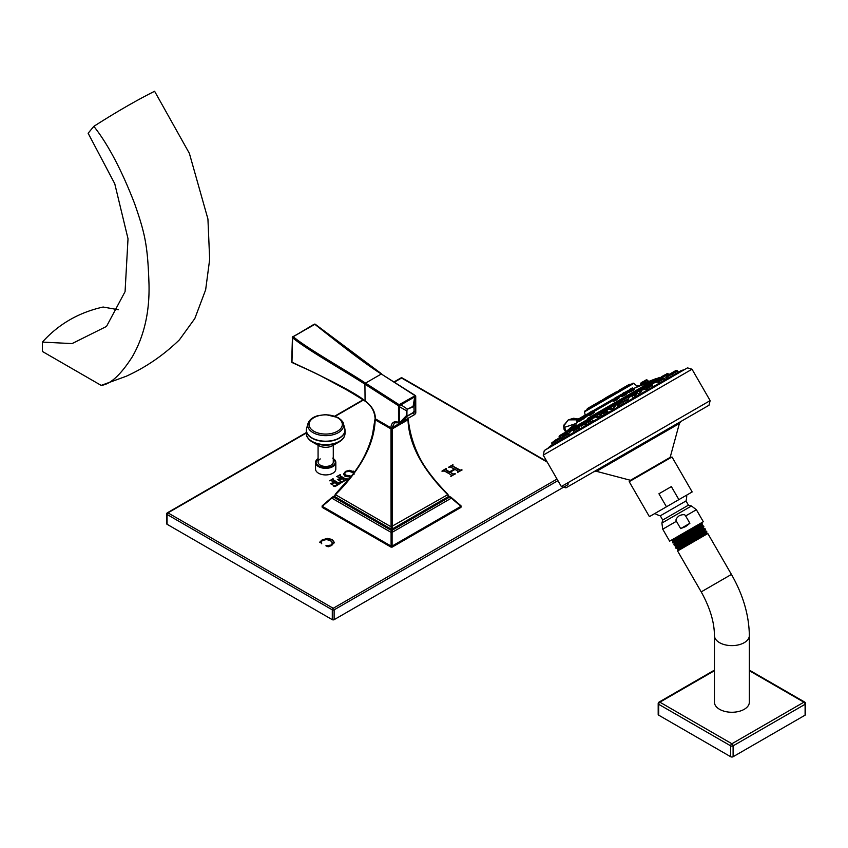 <?xml version="1.0" encoding="UTF-8"?>
<svg xmlns="http://www.w3.org/2000/svg" width="848" height="848" viewBox="0 0 848 848"><rect width="100%" height="100%" fill="white"/><g stroke="black" fill="none" stroke-linecap="round" stroke-linejoin="round"><path stroke-width="1.27" d="M448.422 496.218L451.401 497.543L460.93 506.341L448.666 495.879M449.705 496.843L451.401 498.126L392.105 532.364L392.094 546.08L460.93 506.341M392.094 546.08L391.098 546.08L391.087 532.364L392.105 532.364L392.2 529.025L448.412 496.568L447.733 494.087C422.145 468.403 408.895 443.398 407.994 419.103L407.517 418.817M322.261 506.341L331.727 497.575L331.791 498.126L333.487 497.045L391.426 530.488L391.076 526.799L447.733 494.691L448.412 496.568L449.705 497.045L391.765 530.488A0.859 0.583 -0 0 0 391.426 530.488L391.087 532.364L331.791 498.126L322.261 506.341L391.098 546.08M332.723 496.992L334.515 495.953M322.357 506.775L322.357 507.475L390.992 547.098L392.2 547.098L460.835 507.475L460.835 506.775M455.058 469.41L458.132 471.371L457.708 472.389L462.022 469.919L460.241 470.099L453.669 466.548L452.525 465.637L452.949 464.683L448.677 467.174L450.256 466.941L454.422 469.039L449.504 471.88L445.815 469.527L446.271 468.562L441.999 471.053L444.638 471.128L450.341 474.424L451.433 475.219L451.104 476.322L455.281 473.767L453.521 474.021L450.14 472.251L455.058 469.41M458.132 471.371L457.517 472.272M454.422 469.039L449.504 472.41L445.815 470.057L446.44 468.923M451.433 475.219L450.892 476.194M334.292 542.37L332.289 539.519L327.445 538.395L322.155 539.911L319.707 542.169L321.699 543.314L321.297 541.671L322.547 540.42L326.575 539.561L330.561 540.685L332.48 542.921L331.208 545.031L325.897 545.794L328.176 546.801L331.695 545.487L334.292 542.264M321.254 542.317L321.297 541.671M332.48 542.921L331.208 545.561L329.236 546.207L326.204 545.529M354.687 472.05L349.567 470.311L345.465 471.393L343.535 474.085M343.546 474.202L345.104 476.428L350.913 477.074M344.542 480.201L341.998 481.706L340.112 481.622L341.49 482.523L347.86 479.025L345.189 478.696L340.864 476.194L339.953 475.516L340.26 474.626L336.688 476.565L341.415 478.24L337.387 479.438L339.518 480.784L341.945 478.548L344.542 480.222M347.659 479.427L346.599 479.777L340.864 476.724L339.953 476.035L340.43 474.933M340.62 483.487L338.161 483.286L333.826 480.784L332.914 480.106L332.978 478.707L329.671 480.795L331.123 480.615L334.377 482.3L330.391 483.636L332.734 484.833L332.543 484.081L334.907 482.607L337.504 484.272L334.971 485.766L333.2 485.851L335.024 486.604L340.822 483.084L338.161 482.756L332.914 479.576L333.391 479.003M318.074 458.598A10.134 5.851 0 0 0 315.541 462.478L315.541 469.071A10.134 5.851 0 0 0 318.509 473.205A10.134 5.851 0 0 0 329.565 474.477A10.134 5.851 0 0 0 335.819 469.071L335.819 462.478A10.134 5.851 0 0 0 333.285 458.598M547.236 462.118L401.56 378.017A1.293 0.742 -120 0 0 400.913 377.954A1.293 0.742 -120 0 0 400.648 378.537M306.351 432.978L167.968 512.87A1.293 0.742 -120 0 0 167.332 512.807A1.293 0.742 -120 0 0 167.056 513.4A1.293 0.742 0 0 0 166.685 513.93A1.293 0.742 0 0 0 167.056 514.45L167.056 524.276A1.293 0.742 180 0 1 166.685 523.746A1.293 0.742 180 0 1 167.056 523.227M332.299 619.676L332.299 609.85A1.293 0.742 120 0 1 333.211 608.281L167.968 512.87A1.293 0.742 120 0 0 167.056 514.45L332.299 609.85A1.293 0.742 0 0 0 334.123 609.85L334.123 619.676A1.293 0.742 180 0 1 332.299 619.676L167.056 524.276M334.123 619.676L567.715 484.812A1.293 0.742 180 0 0 568.086 484.293A1.293 0.742 180 0 0 567.715 483.763M557.019 479.067L333.211 608.281A1.293 0.742 60 0 1 334.123 609.85L557.931 480.646M394.331 382.183L401.56 378.017A1.293 0.742 -60 0 1 402.206 377.954A1.293 0.742 -60 0 1 402.471 378.537M450.14 472.251L453.521 474.541L455.069 474.17M451.433 475.749L450.818 476.47L451.433 475.442M446.271 469.092L442.031 471.35M445.815 470.057L446.493 469.421L445.815 470.057L445.815 469.516M452.949 465.213L448.687 467.513M461.853 470.343L458.832 470.057L452.525 466.167M458.132 471.891L457.57 472.58L458.132 471.573M449.504 471.88L449.504 472.41M321.699 543.748L321.297 542.201M334.292 542.9L332.289 540.049L327.445 538.925L322.155 540.43L319.813 542.349M354.475 472.336L349.567 470.831L345.465 471.912L343.546 474.509M351.104 476.83L346.048 475.696L344.617 473.852M351.56 476.237L346.048 475.166L344.617 473.438L345.677 471.88L349.217 471.361L352.789 472.495L354.146 474.149M341.415 478.24L338.765 480.085L337.896 479.311M340.26 475.156L337.493 476.131M339.953 476.035L340.483 475.431L339.953 476.035M347.415 478.919L346.599 479.247M344.542 480.731L341.998 482.236L340.377 481.993M334.377 482.3L331.727 484.144L330.858 483.371M333.222 479.215L330.455 480.201M332.914 480.106L333.444 479.502L332.914 480.106M340.377 482.978L339.56 483.307M337.504 484.303L334.971 486.296L333.338 486.052M448.677 495.953L450.468 496.992M322.198 505.811L331.727 497.575L334.78 496.568L390.992 529.025A0.859 0.562 -0 0 0 392.2 529.025L392.2 428.918L407.994 419.802L407.994 419.103L407.994 419.802C408.895 444.098 422.145 469.071 447.733 494.691L447.733 494.087M334.78 495.879L335.384 494.13L334.78 496.568L334.78 495.879L333.487 496.843L334.25 496.515M335.458 494.087C361.057 468.393 374.297 443.387 375.187 419.103L375.187 419.802C374.286 444.108 361.047 469.071 335.458 494.691L391.076 526.799L390.992 428.918L392.2 428.918M375.526 418.901L375.187 419.802L390.992 428.918M396.981 424.901A10.865 6.275 0 0 0 399.281 423.883A10.865 6.275 0 0 0 401.04 422.558M382.671 423.035A10.865 6.275 0 0 0 385.395 424.604M364.863 384.144C343.504 370.279 307.103 349.768 292.592 337.78L291.966 362.191C315.53 373.258 352.588 390.599 364.916 400.754L364.979 400.807C371.965 405.959 375.42 411.948 375.346 418.806L375.346 418.096L375.346 418.806L390.833 427.742C391.447 422.527 394.013 420.735 398.518 422.346L399.323 422.474L399.408 405.736L415.679 396.334L415.605 413.326L414.555 414.608L401.825 421.954L399.249 422.749A0.859 0.583 -71.4 0 1 398.518 422.346L398.486 405.736L364.863 384.144L365.52 383.116L381.314 374L414.916 395.581A0.859 0.647 33 0 1 415.679 396.334L414.1 406.415L413.177 405.863L414.725 396.853L414.227 396.228L415.35 395.539L415.743 396.154A0.859 0.859 0 0 0 415.35 395.539L381.356 374.032C361.057 361.216 330.095 336.317 314.873 324.339L292.465 337.016L291.67 361.99A0.859 0.859 0 0 0 292.136 362.573L304.697 368.297M407.846 417.926L407.846 418.626L392.052 427.742L390.833 427.742M320.162 375.579L357.029 395.465M292.507 362.499A0.859 0.604 45.3 0 1 291.935 362.054M381.314 374L415.499 395.921M415.764 412.764L415.764 412.987A0.859 0.731 -154.5 0 1 415.7 413.241A0.859 0.859 0 0 0 415.785 412.881L415.721 396.514M415.594 413.4A0.859 0.731 -154.5 0 0 415.7 413.252L415.541 413.58A0.859 0.731 -154.9 0 0 415.605 413.326L414.1 411.163L414.1 406.415L407.464 409.16L406.521 410.792L398.518 406.171M401.38 422.081L399.249 422.749M375.092 418.456C374.551 411.206 371.223 405.439 365.085 401.157L364.916 384.176L365.562 383.148C345.761 370.057 308.089 349.047 293.302 336.794A0.859 0.594 -138.6 0 0 292.465 337.016A0.859 0.615 -163.9 0 0 292.369 337.186L292.284 337.822M365.562 383.148L399.122 404.697L398.486 405.736L399.408 405.736L399.122 404.697L414.227 396.228M365.096 401.157L365.022 401.115C341.85 386.264 317.555 373.417 292.136 362.573L291.606 360.898M314.82 324.349A0.859 0.615 16 0 1 315.382 324.625C330.275 336.402 360.294 360.57 381.876 374.318M407.549 409.563L406.521 410.792L406.521 415.541L407.411 416.135L413.262 412.753L414.1 411.163L413.877 406.658M315.382 324.625L314.152 324.636L293.843 336.359L292.592 337.78A0.859 0.615 -163.9 0 1 292.369 337.186A0.859 0.859 0 0 1 292.549 336.857L293.217 336.327M320.3 458.948A7.6 4.388 0 0 0 318.074 462.054A7.6 4.388 0 0 0 322.77 466.103A7.6 4.388 0 0 0 331.059 465.16A7.6 4.388 0 0 0 333.285 462.054L333.285 445.253M343.949 437.112A18.932 10.929 180 0 1 338.956 442.031L332.458 445.719A9.667 5.576 180 0 1 318.901 445.719A9.667 5.576 180 0 1 318.848 445.688M666.295 377.636L663.814 378.547M657.751 382.109L656.076 382.236M659.309 383.211L658.355 383.201L658.97 382.628M668.266 378.038L666.899 378.049M673.619 374.943L673.036 375.113M647.374 390.101L648.042 388.935M562.669 437.345L561.609 438.172M599.79 414.736L601.455 414.057M601.433 414.672L598.656 416.792L596.589 417.492L597.967 415.933M626.746 399.281L628.771 398.857L626.958 400.457L623.365 401.666L624.817 400.288M639.88 391.893L641.597 391.628L638.682 393.546M570.524 431.632L568.732 433.667M586.646 423.671L584.314 424.742L585.258 423.523M613.178 407.04L615.16 406.531L612.733 408.662L609.913 409.616L611.323 408.121M637.113 395.465L638.936 394.967M633.265 398.253L634.887 396.525M621.595 404.273L623.958 403.616M619.422 404.496L617.174 405.8L617.927 407.104L619.729 405.302M605.97 413.23L608.408 412.594L607.656 411.291L605.408 412.584M602.451 416.039L604.158 414.365M591.31 421.689L593.346 421.297M587.844 424.466L588.883 423.417M578.728 428.95L579.99 428.569L579.778 429.12M568.637 434.78L569.273 434.589L568.658 435.543M561.705 438.776L560.719 440.133M544.31 450.532L687.474 367.873L545.932 449.472L544.31 450.532L543.208 455.132L692.01 369.219L710.147 400.616L561.334 486.54L543.208 455.132M680.944 421.445L565.913 487.854L561.334 486.54L710.147 400.616L709.002 405.249L680.944 421.445M633.467 448.857L680.976 421.424L679.386 423.502L596.526 471.34L593.929 471.679L641.448 444.246M649.398 516.644L629.205 481.675L666.401 460.199L671.998 456.977L692.18 491.946L649.398 516.644L666.454 506.797L658.938 493.769L665.235 490.133L671.362 486.604L678.877 499.62L692.18 491.946M658.938 493.769L671.362 486.604M666.454 506.797L678.877 499.62M680.658 528.611L676.418 521.276C675.358 519.919 676.333 518.054 679.333 515.658C682.916 514.259 685.014 514.344 685.65 515.944L689.89 523.28L680.658 528.611L685.703 526.555L689.89 523.28M702.144 524.318L701.678 525.272L674.255 542.879L672.92 542.879L672.453 542.084L673.174 540.823L700.565 523.311L669.634 541.172L703.31 521.732L696.388 509.743L685.65 515.944M700.565 523.311L701.932 523.322L695.773 527.403C680.647 536.72 662.362 547.861 679.078 538.787M679.545 539.604C662.829 548.656 681.092 537.505 696.219 528.177L702.367 524.085L701.932 523.322M701.646 525.347L702.027 525.93L702.367 524.085M671.362 540.187L672.824 540.197L685.195 532.184M673.174 540.812L672.782 540.187M682.661 544.999C665.945 554.051 684.209 542.9 699.335 533.572L705.472 529.512L704.879 530.541L677.213 548.285L676.036 548.274L675.485 547.289L676.11 546.207L703.639 528.548L704.953 528.558L698.794 532.639C683.668 541.957 665.383 553.097 682.099 544.024M705.472 529.512L704.953 528.558M703.67 528.558L703.289 527.891L675.75 545.593L674.478 545.582L673.969 544.702L674.287 542.89M681.103 542.307C664.387 551.359 682.661 540.208 697.777 530.88L703.925 526.778L703.352 525.94L697.289 530.032C682.152 539.349 663.878 550.479 680.584 541.406M677.573 548.91L706.331 532.873L706.893 531.908L688.767 542.37L706.458 531.177L705.239 531.166L677.563 548.942L677.181 548.274M683.509 546.048C674.043 551.295 675.803 550.076 688.767 542.37M706.723 533.53L678.156 550.023L677.594 550.988L707.826 533.53L706.331 532.873M703.405 525.93L702.027 525.93L674.648 543.515M744.237 709.31A17.448 10.081 0 0 0 749.346 702.186L749.346 635.544A17.448 10.081 0 0 1 744.237 642.667A17.448 10.081 0 0 1 725.21 644.851A17.448 10.081 0 0 1 714.44 635.544L714.44 702.186A17.448 10.081 0 0 0 725.21 711.493A17.448 10.081 0 0 0 744.237 709.31M714.44 670.704L659.903 702.186A1.717 0.996 -120 0 0 659.044 702.102A1.717 0.996 -120 0 0 658.684 702.886A1.717 0.996 0 0 0 658.186 703.586A1.717 0.996 0 0 0 658.684 704.296L730.679 745.858A1.717 0.996 0 0 0 733.107 745.858L805.102 704.296A1.717 0.996 0 0 0 805.6 703.586A1.717 0.996 0 0 0 805.102 702.886A1.717 0.996 -60 0 0 804.741 702.102L749.346 670.121M658.684 715.161L730.679 756.723L730.679 745.858A1.717 0.996 120 0 1 731.888 743.749L659.903 702.186A1.717 0.996 120 0 0 658.684 704.296L658.684 715.161A1.717 0.996 180 0 1 658.186 714.461A1.717 0.996 180 0 1 658.684 713.762L658.684 704.296M805.102 713.762A1.717 0.996 180 0 1 805.6 714.461A1.717 0.996 180 0 1 805.102 715.161L805.102 704.296A1.717 0.996 60 0 0 803.883 702.186L731.888 743.749A1.717 0.996 60 0 1 733.107 745.858L733.107 756.723A1.717 0.996 180 0 1 730.679 756.723M749.346 670.704L803.883 702.186A1.717 0.996 -60 0 1 804.741 702.102A1.717 1.717 0 0 1 805.6 703.586L805.6 714.461M733.107 756.723L805.102 715.161M566.146 431.568L564.567 427.328A2.873 2.131 -158.3 0 1 563.941 425.113A2.873 2.131 -158.3 0 1 564.704 424.254L568.308 419.866L576.937 419.824M564.567 427.328L575.601 423.64M577.53 419.463L568.584 419.707M658.96 378.325L660.094 377.318L656.458 378.664L587.611 418.414M569.602 428.802L576.258 424.965M633.689 391.797L635.682 390.652M640.24 388.024L641.947 387.038M615.775 399.461C612.256 401.814 612.68 401.91 617.047 399.758L618.637 398.041M583.424 417.545L578.845 421.191L579.036 421.71L583.297 418.647M589.795 414.895L590.399 415.149C594.702 412.287 595.762 411.333 593.579 412.266M629.502 391.532C627.562 392.974 628.909 392.55 633.541 390.239L633.647 389.571M622.973 395.295C620.164 397.246 621.065 397.076 625.697 394.765L627.149 393.419L625.305 394.415C621.351 396.345 620.556 396.461 622.898 394.755M587.526 415.181L588.152 415.403L587.526 415.181L583.276 419.007L588.152 415.403L587.526 415.181L588.109 415.425M641.713 384.483L648.211 381.77L641.947 383.762L641.713 384.483M647.978 381.77L648.72 381.473L647.575 381.441M631.23 384.218L586.593 409.997M603.818 399.069L603.257 399.387L603.818 399.069M619.135 390.228L629.449 384.271L627.128 385.904L628.94 385.543M629.333 384.345L627.191 385.575M616.337 391.84L611.429 394.67M601.37 400.479L587.547 408.471M595.476 403.881L587.145 408.98L596.049 403.839M647.575 381.526L647.215 380.031L645.36 381.102M645.975 380.127L642.201 382.13M641.947 383.868L640.993 384.409M642.169 382.151L641.183 382.713L642.169 382.151M646.081 379.883L646.748 380.307L641.777 383.179M583.117 416.241L582.141 416.803L583.117 416.241M617.121 398.178L618.828 397.701L616.75 399.355C612.998 401.168 612.606 401.051 615.584 398.984M613.963 400.638L614.811 399.45M614.694 399.228L618.457 397.055L613.136 399.715L617.408 396.61L614.27 398.422M576.778 421.117L578.559 420.089L579.046 420.926M581.961 416.909L586.487 414.46M578.654 420.862L577.234 422.749M576.894 420.004L578.675 418.806L577.117 419.707M590.399 415.149L590.367 414.587C594.003 412.139 594.883 411.28 593.038 412.001L594.204 411.534L593.547 412.287M590.367 414.587L589.201 415.043L590.081 414.078M591.851 411.195L589.731 412.414M632.778 389.412L634.071 389.137L633.074 389.932C629.142 391.85 627.965 392.189 629.534 390.928L632.502 388.946M631.527 388.289L629.428 389.497M625.093 393.663L626.831 393.207L626.396 392.465L624.891 393.334M621.966 395.931L622.739 394.85M624.329 392.444L622.602 393.44M578.559 420.089L582.746 417.672L583.254 418.573L583.731 417.99M586.169 414.471L582.693 417.29L587.123 414.725M575.675 426.311L573.608 427.509L576.704 426.003M598.296 413.252L596.398 414.343M624.891 397.892L623.333 398.793M625.103 397.776L624.393 398.178M638.141 390.239L636.848 390.992M636.085 391.426L636.753 391.045L636.085 391.437M568.584 430.402L565.754 432.035L565.128 433.773L570.1 430.911M586.127 420.279L584.611 421.149M611.154 405.832L609.797 406.605M636.975 392.974L632.894 395.338M620.439 402.811L621.69 401.804M606.023 410.845L601.55 413.718L605.016 412.117M591.045 419.495L586.975 421.848M577.785 427.148L574.244 429.491M566.771 433.508L563.146 435.893M559.722 437.589L555.525 440.292M556.373 439.518L555.758 439.868M650.405 385.511L646.77 387.324M649.25 383.826L647.946 384.589M659.203 378.367L655.939 379.968M664.588 374.975L663.677 375.505M662.352 378.325L658.281 380.678M675.973 370.756L666.825 375.749M675.962 370.47L671.309 373.152M671.266 373.184L670.736 373.491L671.266 373.184M101.166 385.395C110.335 384.398 120.723 374.869 132.309 356.796C144.054 336.338 149.619 312.308 149.015 284.705C147.722 245.295 145.093 233.751 134.556 203.467C121.593 169.982 108.025 144.266 93.852 126.341A214.788 36.612 -37 0 1 154.612 91.277L189.38 153.382L207.93 219.017L209.668 259.393L205.651 289.804L194.817 318.551L179.416 339.825C163.526 355.227 145.792 367.375 126.193 376.268L101.166 385.395L42.4 351.464L42.4 342.104C58.544 324.148 78.79 312.456 103.149 307.029L118.444 309.764M42.4 342.104L72.08 343.588L106.509 326.427L125.069 291.638L128.016 238.744L114.756 183.74L88.128 133.242L93.852 126.341M322.357 507.475L322.357 506.426M363.453 400.012L335.299 416.262M567.715 482.851L567.715 484.812M452.132 473.396L452.132 473.926M454.708 473.703L454.708 474.233M443.854 469.866L443.854 470.396M445.02 469.145L445.02 469.675M445.878 468.605L445.878 469.135M446.97 470.417L446.97 470.947M449.429 466.601L449.429 467.131M450.362 466.103L450.362 466.633M452.578 464.736L452.578 465.266M458.832 469.527L458.832 470.057M460.241 470.099L460.241 470.629M461.513 469.771L461.513 470.301M326.321 545.508L326.321 546.038M331.208 545.031L331.208 545.561M327.445 538.395L327.445 538.925M332.289 539.519L332.289 540.049M353.574 471.138L353.574 471.668M349.683 476.3L349.683 476.83M346.048 475.166L346.048 475.696M338.765 479.555L338.765 480.085M339.338 475.071L339.338 475.601M340.016 474.636L340.016 475.166M340.864 476.194L340.864 476.724M340.599 481.463L340.599 481.993M341.998 481.706L341.998 482.236M331.727 483.614L331.727 484.144M332.808 483.201L332.808 483.731M331.388 479.692L331.388 480.222M332.299 479.131L332.299 479.661M333.826 480.254L333.826 480.784M338.161 482.756L338.161 483.286M333.561 485.522L333.561 486.052M334.971 485.766L334.971 486.296M336.603 485.003L336.603 485.533M460.835 507.475L460.835 506.426M392.2 547.098L392.2 546.038M390.992 547.098L390.992 546.038M365.52 401.115L364.979 400.807L365.52 401.115M392.052 427.742L394.532 422.781L398.581 422.548M415.372 413.803A0.859 0.731 -154.9 0 0 415.541 413.58L414.439 414.725L413.262 412.753L413.877 411.407M414.28 414.767L401.708 422.081L407.475 415.859L413.326 412.478M401.443 422.103L400.012 422.325L406.521 415.541L407.475 415.859M399.927 422.601L399.323 422.834A0.859 0.859 0 0 1 398.857 422.813L394.532 422.781M291.882 361.449L292.507 338.341M400.214 404.316L407.464 409.16L413.252 406.266M406.934 410.665L406.934 415.414M303.997 330.497L303.372 330.466M293.843 336.359L313.527 324.604M314.152 324.636L314.544 324.137A0.859 0.859 0 0 1 315.308 324.296L381.738 373.957M318.074 458.439L315.541 462.478A10.134 5.851 0 0 0 318.509 466.612A10.134 5.851 0 0 0 329.565 467.884A10.134 5.851 0 0 0 335.819 462.478L332.745 458.1M318.074 458.651A9.625 5.554 0 0 0 318.88 465.976A9.625 5.554 0 0 0 332.045 466.22A9.625 5.554 0 0 0 333.285 458.651M307.411 437.112A18.932 10.929 0 0 0 312.287 441.967L312.403 442.031A18.932 10.929 180 0 1 312.287 441.967C307.835 438.766 305.863 435.925 306.351 433.466A19.334 11.162 0 0 0 312.011 441.363A19.334 11.162 180 0 0 333.073 443.78A19.334 11.162 180 0 0 345.009 433.466C344.797 437.059 342.772 439.911 338.956 442.031A18.932 10.929 180 0 1 312.403 442.031L318.901 445.719M344.818 431.886A19.334 11.162 180 0 1 345.009 433.466L345.009 430.307A19.334 11.162 180 0 1 333.073 440.621A19.334 11.162 180 0 1 312.011 438.204A19.334 11.162 0 0 1 306.351 430.307L306.647 428.24A19.292 11.141 0 0 0 312.032 437.939A19.292 11.141 180 0 0 334.504 439.974A19.292 11.141 180 0 0 344.712 428.24L345.009 430.307A19.334 11.162 180 0 0 344.935 429.289M306.541 431.886A19.334 11.162 0 0 0 306.351 433.466L306.351 430.307A19.334 11.162 0 0 1 306.435 429.289M343.588 425.919A19.292 11.141 180 0 1 344.712 428.24L343.387 423.597A17.946 10.356 180 0 1 333.889 434.505A17.946 10.356 180 0 1 312.997 432.618A17.946 10.356 0 0 1 307.983 423.597L306.647 428.24A19.292 11.141 0 0 1 307.771 425.919M337.642 417.566A17.946 10.356 0 0 0 333.571 415.986M317.788 415.986A17.946 10.356 0 0 0 307.983 423.597C309.255 419.898 312.53 417.258 317.799 415.679L325.738 414.598L338.119 417.587C341.903 420.491 343.652 422.484 343.387 423.597A17.946 10.356 180 0 0 338.373 417.969M337.451 417.661A16.642 9.614 180 0 1 337.451 431.25A16.642 9.614 180 0 1 313.908 431.25A16.642 9.614 0 0 1 313.908 417.661A16.642 9.614 0 0 1 337.451 417.661M664.79 375.558L667.514 373.576L665.118 374.954L666.093 375.494L668.51 374.095L667.991 373.703M662.511 376.862L661.959 377.18M655.493 382.172L652.08 384.144M646.812 387.197L640.982 390.557M646.462 389.2A306.075 176.713 -120 0 0 641.724 390.133M651.179 386.158L647.628 388.204M635.714 393.599L628.23 397.913M622.962 400.966L614.694 405.736M609.426 408.778L601.296 413.464M596.027 416.516L588.957 420.597M583.678 423.64L578.506 426.629M573.227 429.671L570.651 431.166M683.976 369.781L681.273 370.523L549.705 446.493L547.713 448.454M631.41 480.403L630.477 480.286L670.164 457.379L679.386 423.502M654.857 513.496A21.009 21.009 0 0 0 660.295 515.807L686.011 500.956A21.009 21.009 0 0 0 686.721 495.094M686.011 500.956L688.438 505.164L676.768 511.906L662.723 520.015L660.295 515.807M688.438 505.164L691.48 505.98L661.906 523.057L662.723 529.184L676.418 521.276M701.985 525.93L703.352 525.94M677.594 550.988L701.211 591.883L731.432 574.425L707.826 533.53M570.238 430.53L572.888 428.993M578.082 425.993L583.339 422.961M588.533 419.961L595.688 415.838M600.882 412.828L609.076 408.1M614.281 405.1L622.612 400.288M627.817 397.288L635.364 392.921M640.569 389.921L646.462 386.518M569.135 430.18L573.142 427.869M576.99 425.654L583.594 421.838M586.54 420.131L595.943 414.714M599.78 412.488L609.33 406.976M613.178 404.761L624.128 398.433M643.621 385.967L625.464 397.67L636.647 391.204M639.466 389.582L646.717 385.395M566.093 431.939L660.094 377.318M655.409 380.37L650.564 383.169M655.154 381.494L651.667 383.519M641.883 384.335L634.177 388.299A307.962 260.495 60 0 1 649.208 382.512M628.463 391.596L626.545 392.709M621.266 395.762L618.605 397.299M613.327 400.341L594.141 411.418M588.862 414.46L588.152 414.873M610.465 400.722L611.26 400.267M628.442 390.334L625.464 392.062M621.245 394.49L617.514 396.641M613.305 399.079L593.059 410.771M588.841 413.199L587.07 414.227M633.816 383.37C631.336 383.678 635.968 381.664 629.152 385.416L584.972 410.93L584.558 411.81L633.816 383.37L636.541 385.66L638.321 385.904M595.169 404.75L594.3 405.545M620.153 390.334L618.902 391.055M627.128 385.904L616.984 391.755L618.097 391.797M630.435 384.398L626.778 386.508M629.958 384.261L631.188 384.239M627.562 386.052L619.369 390.78M627.827 385.49L619.453 390.324M607.91 396.991L616.984 391.755L607.984 396.811L607.391 397.988L617.461 391.882M594.819 404.549L602.652 400.023M587.134 409.393L596.218 404.146M587.261 408.916L587.017 409.457M619.146 391.193L617.27 391.84M607.836 397.288L604.179 399.397M648.211 381.77L647.586 381.547M641.83 383.561L647.013 380.561M640.961 383.01L641.968 382.427M640.961 384.335L640.749 385.034M640.844 384.133L641.936 382.448M640.738 385.045L640.664 383.815L642.201 382.936M647.215 380.042L646.462 379.84M581.876 417.757L584.081 416.485M618.616 398.062L619.146 397.913L618.457 397.055L616.952 397.924M616.475 397.15L618.15 396.811L616.761 397.617M613.496 400.638L613.136 399.715L614.524 398.91M579.036 421.71L579.131 421.074M578.495 419.707L582.746 417.672M578.855 418.7L582.311 416.877M578.654 418.986L578.294 420.237M576.714 420.735L579.64 419.05M577.17 422.696L576.788 420.067L578.453 419.103M589.805 413.601L592.922 411.799M589.699 413.241L592.667 411.534M589.71 412.605L592.105 411.216M629.417 390.727L628.273 390.97L629.661 390.165M631.696 388.363L628.273 390.97L631.898 388.882M633.636 389.582L634.41 389.359L632.544 387.875L629.322 389.73M622.633 394.638L626.396 392.465L624.7 393.037M622.209 393.843L625.347 392.03L621.075 395.126L626.089 392.232L624.414 392.571M621.383 395.963L621.075 395.126L622.464 394.331M583.88 418.912L583.922 418.308M583.35 417.322L587.399 414.979M563.931 433.784L566.231 432.448M560.517 435.342L565.181 432.66M565.754 432.321L564.079 433.01M560.486 436.455L565.436 433.604M560.401 435.819L565.181 433.052M564.026 433.031L560.899 434.844L564.651 432.957M573.683 428.844L577.552 426.608M573.545 428.229L577.096 426.184M573.587 427.805L577.265 425.675L578.749 427.063M597.607 415.032L599.25 414.078M597.257 414.131L600.055 412.52L595.699 415.446L598.858 413.612M601.518 413.845L600.055 412.52L598.635 413.336M596.589 417.492L595.699 415.446L597.384 414.471M624.52 399.493L626.153 398.549M624.181 398.592L622.623 399.896L625.782 398.072M628.771 398.857L627.467 397.097L625.559 397.797M623.365 401.666L622.623 399.896L624.308 398.92M639.328 390.939L635.459 393.175L635.375 392.529L638.926 390.483M636.869 392.359L635.459 393.175L635.799 393.758M636.668 391.787L635.375 392.529L636.636 391.394M638.608 390.26L635.502 392.052L639.742 389.603L638.608 390.26L640.219 389.73L641.597 391.628M559.468 437.727L560.464 435.374L559.224 436.095L562.044 434.865M559.224 436.095L560.857 434.865L559.616 435.586M565.425 432.512L569.167 430.349M565.33 432.978L569.612 430.498M584.664 422.505L587.473 420.873M584.484 421.922L587.06 420.428M584.463 421.52L586.721 420.216M611.005 407.294L612.627 406.351M610.783 406.733L612.245 405.885M609.913 409.616L609.087 407.708L610.655 406.404M615.16 406.531L613.931 404.909L612.023 405.609M634.474 395.804L636.604 394.574M636.223 394.097L634.24 395.242M635.947 393.864L632.502 395.846L633.149 398.157M634.177 394.882L637.622 392.889L639.36 394.723M619.22 403.924L617.09 405.153L617.174 405.8L621.033 403.563M619.093 403.584L617.09 405.153L620.662 403.086M624.075 403.553L622.326 401.719L617.217 404.676L619.835 402.874M603.808 413.506L607.656 411.291L606.67 410.761L604.783 411.852M603.437 412.626L601.55 413.718L603.638 412.223M603.575 412.955L601.423 414.195L602.26 416.145M588.321 422.452L590.897 420.968M588.109 421.88L590.505 420.502M590.208 420.269L588.067 421.509M574.382 430.498L578.315 428.229M574.223 429.904L577.88 427.784M577.509 427.593L578.908 427.191L579.99 428.569M563.189 436.953L568.213 434.059M563.072 436.338L567.747 433.646M567.323 433.476L568.266 433.339L569.273 434.589M555.514 441.395L561.291 438.056M555.885 439.794L551.783 442.857L560.782 437.653M560.327 437.515L561.917 438.713M551.878 443.493L555.323 441.501L555.366 440.377M552.387 442.508L553.998 441.575M558.917 438.734L559.775 438.246M650.755 385.713L647.459 387.621M646.918 389.985L646.25 388.32L647.459 387.218M647.406 386.275L650.988 384.208M650.543 383.773L647.257 385.67M650.162 383.593L647.289 385.257M661.058 378.399L666.093 375.484M665.118 374.954L661.08 377.286M665.585 375.092L660.963 377.763M660.581 377.583L664.503 375.028L661.451 376.788M660.115 378.939L655.25 381.748L655.165 381.102L659.638 378.526M655.652 381.515L655.716 382.554M667.514 373.576L666.878 373.661M660.783 377.869L662.044 377.137M658.546 381.907L663.284 379.173M662.818 378.749L658.419 381.293M662.405 378.579L657.878 381.197L658.355 383.201M658.472 380.858L662.998 378.24L664.747 380.074M666.486 377.328L672.072 374.095M671.574 373.692L666.38 376.692M666.475 376.226L671.128 373.544M673.111 375.24L672.347 373.936L676.948 371.276M676.439 370.883L670.757 374.159M677.753 372.558L677.096 370.502L674.266 372.145M671.383 373.798L669.623 374.816M460.994 505.811L450.988 497.225M322.113 507.125L322.113 506.002M546.865 461.471L402.206 377.954A1.293 1.293 0 0 0 400.913 377.954L393.97 381.96M363.114 399.779L334.843 416.092M306.351 432.544L167.332 512.807A1.293 1.293 0 0 0 166.685 513.93L166.685 523.746M568.086 482.639L568.086 484.293M451.465 475.325L451.465 475.855M458.153 471.467L458.153 471.997M339.571 480.063L339.571 480.593M339.931 475.431L339.931 475.961M337.504 484.282L337.504 484.812M461.079 507.125L461.079 506.002M332.204 497.225L334.525 495.879M374.943 419.431L372.558 434.187C369.103 447.956 362.923 460.867 354.04 472.94L335.384 494.13L334.536 496.26M448.656 496.271L447.808 494.13C424.625 472.633 411.439 447.733 408.248 419.431M318.074 462.054L318.074 445.253M653.236 386.72L651.964 385.013L649.981 385.469L650.851 384.971M687.474 367.873L692.01 369.219M670.164 457.379L669.793 458.249M691.48 505.98L696.388 509.743M669.634 541.172L662.723 529.184M662.723 520.015L661.906 523.057M703.925 526.809L703.278 527.922M675.718 545.582L676.1 546.239M704.879 530.509L705.271 531.177M706.893 531.908L706.458 531.177M677.764 549.366L678.156 550.023M731.432 574.425C743.071 594.787 749.038 615.16 749.346 635.544M714.44 670.121L659.044 702.102A1.717 1.717 0 0 0 658.186 703.586L658.186 714.461M701.211 591.883C709.935 607.55 714.345 622.103 714.44 635.544M630.477 480.286L596.526 471.34M565.733 432.056L563.994 429.205L563.676 426.067L568.308 419.866L573.64 418.255L578.251 419.05M681.061 371L678.358 372.198L677.605 370.905M550.214 446.536L552.61 444.797M681.273 370.523L552.536 444.659M581.071 426.268L584.081 424.339M594.066 417.894L596.08 416.601M605.016 410.845L610.91 407.051M612.404 406.086L614.885 404.485M616.316 403.563L624.149 398.507M647.48 383.476L647.745 380.667M552.43 444.479L549.705 446.493M569.156 429.056L566.178 431.537M569.453 428.558L578.834 421.17M655.864 378.664L647.702 381.876M584.558 411.81L585.131 415.075M618.754 390.727L618.234 391.723M609.023 396.058L608.302 396.482M602.525 399.821L603.246 399.397M604.37 399.44L605.006 399.355L604.37 399.44M613.146 393.684A109.933 109.933 0 0 0 603.426 399.323M641.183 382.713L640.664 383.815M647.522 380.275L648.667 381.494M589.816 414.884L589.222 415.446L588.872 413.082L592.943 410.739L594.204 411.534M629.534 391.511L628.538 391.723M588.183 414.926L586.954 414.195L583.53 415.997M561.058 437.589L560.422 436.497M560.899 434.844L560.464 435.374M573.354 429.904L572.898 428.6L573.842 427.371M574.372 427.063L573.608 427.509M562.818 433.731L563.464 433.646M559.182 437.218L559.097 436.572M570.852 431.515L569.411 430.212L565.754 432.035M589 420.682L587.717 419.643L583.477 422.092L584.314 424.742M584.823 421.021L584.06 421.467M619.464 403.086L617.609 404.157M604.327 411.831L601.942 413.209M587.293 424.795L586.445 422.845L588.162 421.159L591.692 419.41L593.346 421.064M574.032 432.448L573.184 430.498L574.446 429.077L573.714 429.501M563.379 438.596L562.542 436.646L563.072 435.649M556.076 442.804L555.323 441.501M552.62 444.808L551.783 442.857M646.854 387.271L646.6 385.649L650.84 383.201L652.759 385.331M661.228 378.971L660.984 377.349M664.503 375.028L665.214 374.901M660.815 379.215L660.009 378.314L658.705 378.378M666.655 378.272L666.337 376.152L670.535 373.608M672.347 373.936L671.362 373.417M677.001 371.254L676.004 370.735M675.337 370.83L670.885 373.682"/></g></svg>
